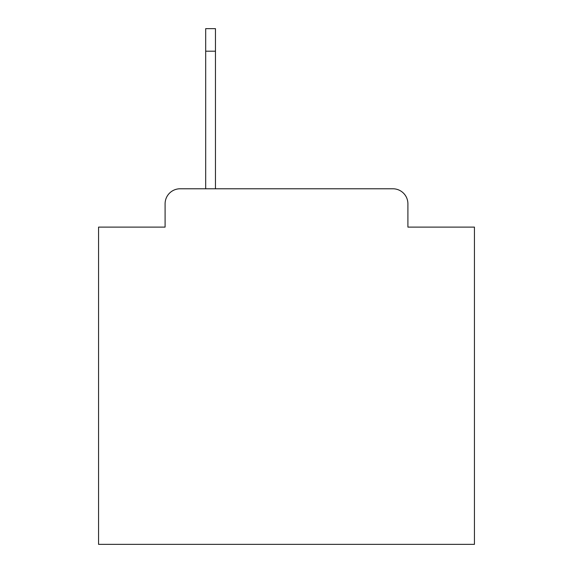 <?xml version="1.0" encoding="UTF-8"?>
<svg xmlns="http://www.w3.org/2000/svg" width="573" height="573" viewBox="0 0 573 573"><rect width="100%" height="100%" fill="white"/><g stroke="black" fill="none" stroke-linecap="round" stroke-linejoin="round"><path stroke-width="0.86" d="M165.096 203.809L165.096 227.109L165.096 203.809A15.034 15.034 0 0 1 180.13 188.775L205.686 188.775L205.686 28.65L215.462 28.65L215.462 188.775L392.87 188.775L180.13 188.775M407.904 227.109L407.904 203.809L407.904 227.109L474.437 227.109L474.437 544.35L98.563 544.35L98.563 227.109L165.096 227.109M407.904 203.809A15.034 15.034 0 0 0 392.87 188.775M215.462 51.205L205.686 51.205"/></g></svg>
